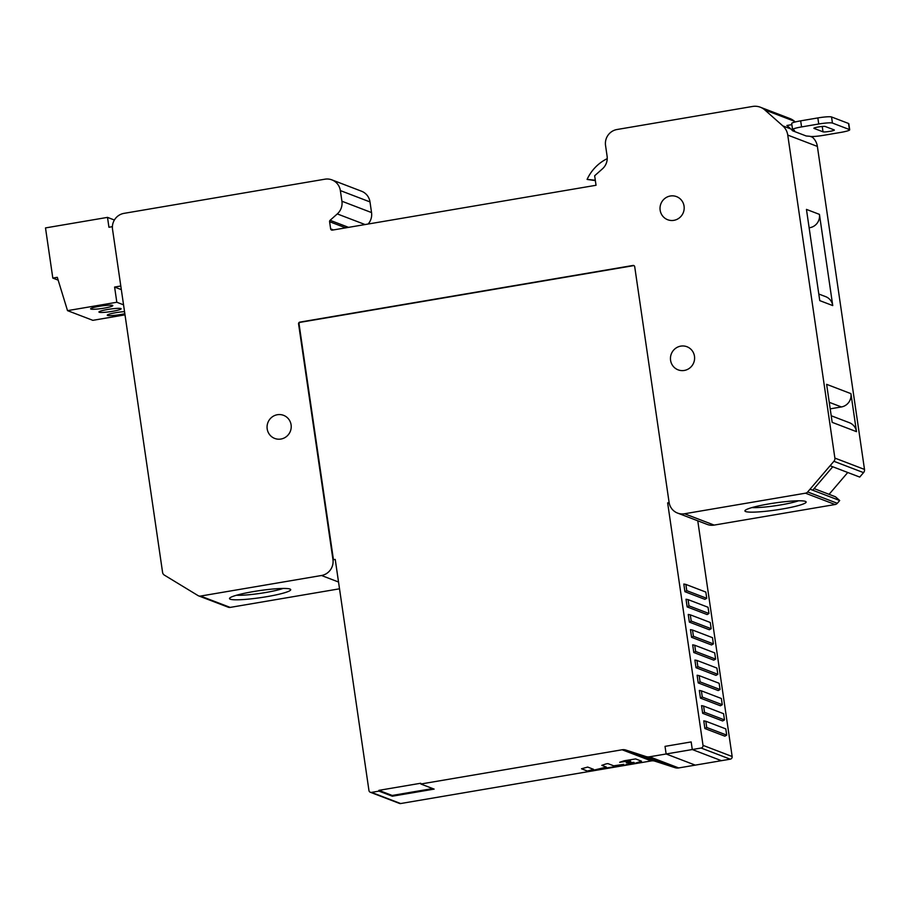 <?xml version="1.0" encoding="UTF-8"?>
<svg xmlns="http://www.w3.org/2000/svg" width="910" height="910" viewBox="0 0 910 910"><rect width="100%" height="100%" fill="white"/><g stroke="black" fill="none" stroke-linecap="round" stroke-linejoin="round"><path stroke-width="1.36" d="M198.619 595.879A3.867 3.765 110.9 0 1 198.107 595.629L164.414 575.143A3.867 3.765 110.9 0 1 162.583 572.413L112.533 229.331A13.923 13.548 110.9 0 1 123.987 213.361L324.927 179.19A13.923 13.548 110.9 0 1 340.363 190.588L341.921 201.235A13.923 13.548 110.9 0 1 337.291 213.918L330.102 220.3A1.547 1.502 -69.1 0 0 329.591 221.699L330.637 228.854A1.547 1.502 -69.1 0 0 332.355 230.116L596.039 185.276L594.651 175.767L602.477 168.816A13.923 13.548 -69.1 0 0 607.095 156.133L605.548 145.486A13.923 13.548 110.9 0 1 616.991 129.516L752.593 106.459A15.47 15.049 110.9 0 1 764.821 109.939L782.827 125.898A15.47 15.049 110.9 0 1 787.753 135.078L834.88 458.083A3.867 3.765 110.9 0 1 833.901 461.29L807.682 491.957A3.867 3.765 110.9 0 1 805.475 493.186L684.536 513.763A13.923 13.548 110.9 0 1 669.089 502.365L634.714 266.721A1.547 1.502 -69.1 0 0 632.996 265.458L299.845 322.117A1.547 1.502 -69.1 0 0 298.571 323.892L332.946 559.525A13.923 13.548 110.9 0 1 321.492 575.495L200.553 596.061A3.867 3.765 110.9 0 1 198.619 595.879L228.251 607.209A3.867 3.765 -69.1 0 0 230.185 607.402L339.521 588.804M677.563 513.069L707.184 524.41A13.923 13.548 -69.1 0 0 714.157 525.093L835.096 504.527A3.867 3.765 -69.1 0 0 837.314 503.298L839.691 500.523L835.448 496.769L814.097 488.59M829.09 494.335L847.756 472.495M810.059 489.182L812.721 490.206L832.764 466.762L859.722 477.079L863.533 472.631A3.867 3.765 -69.1 0 0 864.5 469.423L817.373 146.419A15.47 15.049 -69.1 0 0 812.459 137.239L811.629 136.5M795.226 121.974L794.453 121.28A15.47 15.049 -69.1 0 0 789.96 118.562L760.339 107.221M368.129 224.031A13.923 13.548 -69.1 0 0 371.542 212.576L369.995 201.929A13.923 13.548 -69.1 0 0 361.52 191.214L331.9 179.873M694.478 356.254A12.376 12.035 -69.1 0 0 686.948 346.733A12.376 12.035 -69.1 0 0 670.579 360.314A12.376 12.035 -69.1 0 0 678.109 369.847A12.376 12.035 -69.1 0 0 694.478 356.254M291.098 424.856A12.376 12.035 -69.1 0 0 283.567 415.335A12.376 12.035 -69.1 0 0 267.187 428.917A12.376 12.035 -69.1 0 0 274.718 438.438A12.376 12.035 -69.1 0 0 291.098 424.856M684.058 206.138A12.376 12.035 -69.1 0 0 676.528 196.617A12.376 12.035 -69.1 0 0 660.148 210.199A12.376 12.035 -69.1 0 0 667.678 219.731A12.376 12.035 -69.1 0 0 684.058 206.138M856.481 431.647L832.172 422.354L826.633 384.338L850.93 393.643L856.481 431.647A11.602 11.284 -69.1 0 0 849.417 422.718L831.217 415.756M832.741 305.578L819.762 300.618L806.453 209.402L819.432 214.373L832.741 305.578A11.602 11.284 -69.1 0 0 825.688 296.66L818.795 294.021M863.533 472.631L833.901 461.29M812.721 490.206L839.691 500.523M807.682 491.957L837.314 503.298M805.418 501.387A30.929 3.56 171.7 0 0 773.705 503.15A30.929 3.56 171.7 0 0 745.074 510.499A30.929 3.56 171.7 0 0 745.665 511.557A30.929 3.56 171.7 0 0 780.894 509.236A30.929 3.56 171.7 0 0 805.885 501.626A30.929 3.56 171.7 0 0 805.418 501.387M289.994 589.043A30.929 3.56 171.7 0 0 253.458 591.58A30.929 3.56 171.7 0 0 229.65 598.154A30.929 3.56 171.7 0 0 230.23 599.201A30.929 3.56 171.7 0 0 265.47 596.892A30.929 3.56 171.7 0 0 290.461 589.282A30.929 3.56 171.7 0 0 289.994 589.043M236.486 595.242A27.061 3.105 171.7 0 0 265.39 592.558A27.061 3.105 171.7 0 0 283.078 588.44M751.91 507.587A27.061 3.105 171.7 0 0 775.434 505.744A27.061 3.105 171.7 0 0 798.502 500.784M830.204 408.852L841.386 406.952A11.602 11.284 -69.1 0 0 850.93 393.643M809.138 227.807L809.889 227.671A11.602 11.284 -69.1 0 0 819.432 214.373M595.299 180.225L587.098 179.418A42.531 41.382 110.9 0 1 607.243 158.636M587.098 179.418L595.356 180.612M814.029 128.39L823.015 131.836A5.801 0.671 171.7 0 0 829.294 131.45A5.801 0.671 171.7 0 0 834.356 130.039A5.801 0.671 171.7 0 0 834.22 129.925L825.233 126.49A5.801 0.671 171.7 0 0 818.955 126.865A5.801 0.671 171.7 0 0 813.893 128.276A5.801 0.671 171.7 0 0 814.029 128.39L813.984 128.128M849.69 129.777L848.803 123.703A11.602 1.331 171.7 0 0 848.529 123.464L831.547 116.969A11.602 1.331 171.7 0 0 817.851 117.925L800.675 120.848A11.602 1.331 171.7 0 0 791.689 123.476L792.576 129.55A11.602 1.331 -8.3 0 1 801.562 126.922L818.738 123.999A11.602 1.331 -8.3 0 1 832.434 123.055L849.417 129.55A11.602 1.331 -8.3 0 1 849.69 129.777A11.602 1.331 -8.3 0 1 840.703 132.416L823.527 135.328A11.602 1.331 -8.3 0 1 809.82 136.284L806.18 135.977L792.542 130.756A15.47 15.049 -69.1 0 0 790.813 128.947L786.9 125.489L791.859 124.647M792.542 130.756L794.51 130.426L792.849 129.789A11.602 1.331 -8.3 0 1 792.576 129.55M370.359 792.28L399.49 803.428A2.321 2.252 -69.1 0 0 400.65 803.541L651.264 760.919A8.122 7.906 110.9 0 1 654.95 761.181L675.015 767.676A8.122 7.906 -69.1 0 0 678.701 767.938L695.263 765.128L666.131 753.981L649.569 756.79A8.122 7.906 110.9 0 1 645.884 756.529L625.818 750.033A8.122 7.906 -69.1 0 0 622.133 749.772L420.818 784.01L420.716 783.248L378.878 790.358L378.992 791.12L371.519 792.394A2.321 2.252 110.9 0 1 368.948 790.494L335.233 559.411L333.447 559.718L299.072 324.074A1.547 1.502 110.9 0 1 300.346 322.299L633.496 265.652A1.547 1.502 110.9 0 1 634.02 265.652M669.134 502.627L667.644 502.889L703.02 745.37A2.321 2.252 110.9 0 1 701.11 748.031L692.283 749.533L691.168 741.923L665.028 746.371L666.131 753.981L665.028 746.371L691.168 741.923L692.283 749.533L666.131 753.981L695.263 765.128L730.241 759.179A2.321 2.252 -69.1 0 0 732.152 756.517L697.765 520.804M669.316 503.514L667.644 502.889M378.992 791.12L392.312 796.216L434.138 789.106L420.818 784.01M378.878 790.358L392.199 795.454L432.728 788.56M392.312 796.216L392.199 795.454M721.403 760.68L692.283 749.533L721.403 760.68M701.383 690.838L699.335 690.451L700.45 698.129L720.424 705.773L722.267 704.715L702.292 697.071L701.383 690.838L721.357 698.482L722.267 704.715M694.899 660.046L696.014 667.724L715.988 675.368L717.831 674.31L697.856 666.666L696.946 660.433L694.899 660.046M694.728 645.236L692.681 644.837L693.795 652.515L713.77 660.159L715.613 659.113L695.638 651.469L694.728 645.236L714.703 652.88L715.613 659.113M703.601 706.046L701.553 705.648L702.668 713.326L722.642 720.97L724.485 719.924L704.511 712.28L703.601 706.046L723.575 713.69L724.485 719.924M685.856 584.425L683.808 584.038L684.923 591.705L704.897 599.349L706.74 598.302L686.766 590.658L685.856 584.425L705.83 592.069L706.74 598.302M703.771 720.856L704.886 728.535L724.861 736.179L726.703 735.121L706.729 727.477L705.819 721.243L703.771 720.856M690.462 629.64L691.577 637.318L711.552 644.962L713.394 643.905L693.42 636.261L692.51 630.027L690.462 629.64M699.164 675.641L697.117 675.243L698.232 682.921L718.206 690.565L720.049 689.518L700.074 681.874L699.164 675.641L719.139 683.285L720.049 689.518M688.244 614.443L689.359 622.11L709.334 629.754L711.176 628.708L691.202 621.064L690.292 614.83L688.244 614.443M686.026 599.235L687.141 606.913L707.115 614.557L708.958 613.499L688.984 605.855L688.074 599.622L686.026 599.235M702.292 697.071L700.45 698.129M697.856 666.666L696.014 667.724M717.831 674.31L716.921 668.077L696.946 660.433M695.638 651.469L693.795 652.515M704.511 712.28L702.668 713.326M686.766 590.658L684.923 591.705M706.729 727.477L704.886 728.535M726.703 735.121L725.793 728.887L705.819 721.243M693.42 636.261L691.577 637.318M713.394 643.905L712.485 637.671L692.51 630.027M700.074 681.874L698.232 682.921M691.202 621.064L689.359 622.11M711.176 628.708L710.266 622.474L690.292 614.83M688.984 605.855L687.141 606.913M708.958 613.499L708.048 607.266L688.074 599.622M581.547 768.802L587.394 771.043L593.559 769.337L587.689 767.073L581.524 768.779M606.253 763.843L607.971 763.627L613.704 765.822L623.907 764.332L618.857 765.97L594.503 769.974L606.356 767.096L601.806 765.333L606.253 763.843M629.891 760.794L619.687 762.284L624.135 760.783L635.624 758.917L641.516 761.181L635.464 763.149L625.853 764.639L634.02 762.387L626.251 762.751L630.698 761.26L629.891 760.794M125.011 314.849L92.82 320.331L67.522 310.64L57.296 277.322L52.814 278.085L58.16 280.132M120.802 286.002L114.603 287.06L121.326 289.63M114.603 287.06L116.821 302.257L123.544 304.839M116.821 302.257L67.522 310.64M124.534 311.618A11.216 1.285 171.7 0 0 115.957 312.665A11.216 1.285 171.7 0 0 107.278 315.213A11.216 1.285 171.7 0 0 107.539 315.429A11.216 1.285 171.7 0 0 120.78 314.507A11.216 1.285 171.7 0 0 124.841 313.711M107.63 309.48A11.216 1.285 171.7 0 0 98.951 312.028A11.216 1.285 171.7 0 0 99.213 312.244A11.216 1.285 171.7 0 0 112.465 311.322A11.216 1.285 171.7 0 0 121.144 308.786A11.216 1.285 171.7 0 0 120.882 308.558A11.216 1.285 171.7 0 0 107.63 309.48M99.315 306.295A11.216 1.285 171.7 0 0 90.636 308.831A11.216 1.285 171.7 0 0 90.898 309.059A11.216 1.285 171.7 0 0 104.138 308.137A11.216 1.285 171.7 0 0 112.817 305.601A11.216 1.285 171.7 0 0 112.556 305.373A11.216 1.285 171.7 0 0 99.315 306.295M52.814 278.085L45.5 227.921L107.505 217.376L114.387 220.015M107.505 217.376L108.938 227.261L112.396 226.67M369.995 201.929L340.363 190.588M341.921 201.235L371.542 212.576M365.081 224.554L337.291 213.918M330.102 220.3L348.564 227.363M345.663 227.853L329.591 221.699M330.637 228.854L333.458 229.934M794.453 121.28L764.821 109.939M782.827 125.898L790.813 128.947M810.253 136.398L812.459 137.239M817.373 146.419L787.753 135.078M834.88 458.083L864.5 469.423M830.102 465.738L832.764 466.762M835.096 504.527L805.475 493.186M684.536 513.763L714.157 525.093M338.531 582.025L321.492 575.495M200.553 596.061L230.185 607.402M841.386 406.952L829.249 402.311M809.889 227.671L809.07 227.363M823.015 131.836L822.231 126.467M800.675 120.848L801.562 126.922M818.738 123.999L817.851 117.925M831.547 116.969L832.434 123.055M849.417 129.55L848.529 123.464M371.519 792.394L400.65 803.541M651.264 760.919L622.133 749.772M625.818 750.033L654.95 761.181M675.015 767.676L645.884 756.529M649.569 756.79L678.701 767.938M730.241 759.179L701.11 748.031M703.02 745.37L732.152 756.517"/></g></svg>
